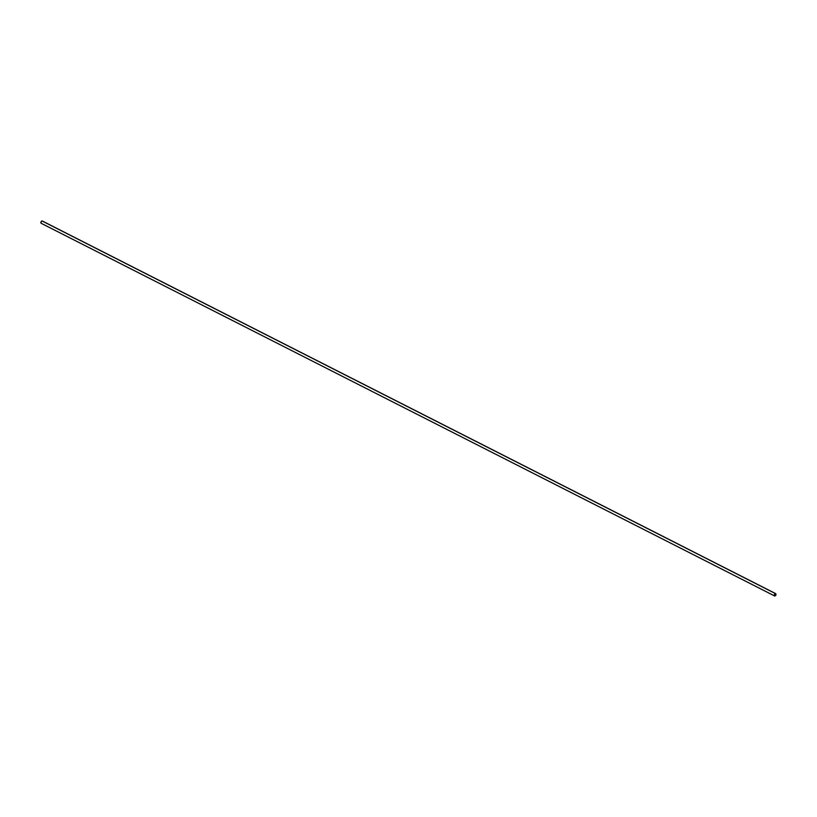 <?xml version="1.0" encoding="UTF-8"?>
<svg xmlns="http://www.w3.org/2000/svg" width="817" height="817" viewBox="0 0 817 817"><rect width="100%" height="100%" fill="white"/><g stroke="black" fill="none" stroke-linecap="round" stroke-linejoin="round"><path stroke-width="1.23" d="M42.076 220.978L775.486 593.622A1.277 0.837 -63.1 0 1 774.628 595.961A1.277 0.837 -63.1 0 1 775.486 593.622L42.392 221.05A1.277 0.837 116.9 0 0 41.218 223.317L40.962 221.979L42.076 220.978M774.924 596.022L774.373 594.633L775.66 593.642L776.038 595.021L774.924 596.022M42.372 221.039L775.782 593.683M41.218 223.317L774.628 595.961"/></g></svg>

